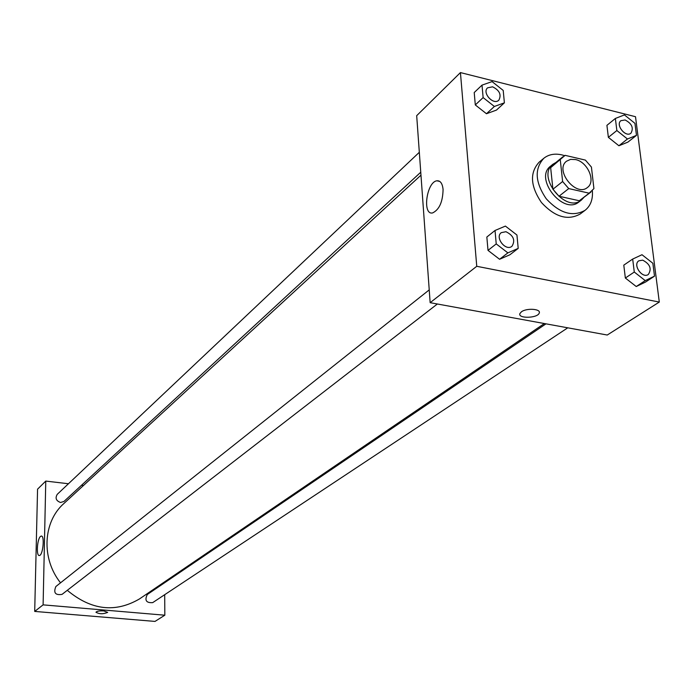 <?xml version="1.0" encoding="UTF-8"?>
<svg xmlns="http://www.w3.org/2000/svg" width="694" height="694" viewBox="0 0 694 694"><rect width="100%" height="100%" fill="white"/><g stroke="black" fill="none" stroke-linecap="round" stroke-linejoin="round"><path stroke-width="1.04" d="M575.491 159.559C587.705 161.832 596.181 181.559 587.428 187.493C576.011 197.426 554.298 170.047 566.573 161.19L570.598 159.377L575.491 159.559M560.275 159.811L562.617 181.516L568.742 188.586L589.171 193.184L593.917 188.612L591.427 167.072L585.398 160.106L565.116 155.343L550.654 167.679L552.918 189.236L562.617 181.516M590.906 192.091L579.308 200.757L589.171 193.184M552.918 189.236L558.991 196.246L579.308 200.757M550.654 167.679L553.265 164.643L562.895 156.766M555.963 162.439L552.927 164.235C536.193 176.397 565.697 213.613 581.355 200.089L583.793 197.538M581.355 200.089L578.909 201.963C563.268 215.47 533.825 178.341 550.542 166.187L552.927 164.235M558.991 196.246L568.742 188.586M592.364 190.746C593.032 199.352 590.603 205.875 585.085 210.308C572.671 217.205 559.72 213.353 546.221 198.744C535.074 182.279 534.276 168.781 543.827 158.275C548.668 154.424 554.671 153.287 561.828 154.866L564.534 155.647M585.085 210.308L580.201 213.995C567.813 220.892 554.896 217.066 541.459 202.527C530.363 186.122 529.583 172.676 539.125 162.188L543.827 158.275M659.3 302.064L635.504 116.705L460.434 72.584L476.752 266.296L659.3 302.064L607.241 335.029L430.15 302.679L476.752 266.296M615.37 118.457L606.92 125.345L608.369 137.351L618.901 145.757L627.896 142.114L636.476 135.365L634.941 123.35L624.435 114.909L615.37 118.457L616.862 130.533L627.454 139.008L636.476 135.365M632.685 259.062L623.793 265.143L625.355 278.034L636.242 286.527L645.481 282.085L654.503 276.151L652.846 263.252L641.993 254.724L632.685 259.062L634.281 272.031L645.238 280.602L654.503 276.151M495.03 230.477L486.841 237.036L488.012 250.378L499.576 259.278L509.873 254.785L518.21 248.383L516.943 235.023L505.406 226.097L495.03 230.477L496.227 243.906L507.878 252.876L518.21 248.383M482.009 85.128L474.219 92.545L475.303 104.941L486.468 113.738L496.453 110.094L504.391 102.833L503.211 90.428L492.072 81.597L482.009 85.128L483.128 97.594L494.371 106.468L504.391 102.833M521.42 311.823C526.59 307.798 541.346 308.865 539.221 313.089C537.668 318.32 517.498 318.78 519.919 313.532L521.42 311.823C526.59 307.798 541.346 308.856 539.221 313.089L539.221 313.089C537.668 318.32 517.498 318.78 519.919 313.532M443.076 189.453C442.798 201.85 439.311 209.675 432.605 212.928C422.099 215.392 426.576 181.897 436.899 180.796C440.352 180.509 442.416 183.39 443.076 189.453M430.15 302.679L416.686 115.681L460.434 72.584M544.356 323.543L139.442 598.957C115.204 613.088 91.157 610.208 67.292 590.325M60.534 582.83C41.067 558.514 42.985 521.845 63.813 503.575L420.972 175.166M419.323 152.298L57.272 494.31C55 498.119 56.093 500.842 60.569 502.491L63.995 501.424L420.755 172.225M567.761 327.82L152.706 602.626C146.217 603.06 144.421 600.345 147.319 594.489L545.987 323.838M437.359 303.998L62.044 594.376C55.32 595.417 53.273 592.797 55.884 586.517L429.23 289.884M164.617 581.832L164.617 582.743M164.695 594.689L164.825 615.205L155.005 621.416L34.7 611.423L43.106 604.864L164.825 615.205M83.454 485.505L81.493 485.271M68.454 483.744L45.769 481.081L43.106 604.864M45.769 481.081L37.563 489.166L34.7 611.423M40.486 536.445L41.206 536.072C44.91 535.117 42.993 555.547 39.376 555.504C36.079 556.371 37.103 539.012 40.486 536.445M103.796 610.92L107.674 612.386C103.206 614.207 99.303 614.155 95.945 612.229C96.891 611.162 99.511 610.729 103.796 610.92L107.674 612.386C103.206 614.207 99.303 614.155 95.945 612.229M498.812 100.205L498.812 100.205C493.512 105.662 481.749 92.753 487.561 87.843L492.575 86.811C499.559 90.298 501.649 94.757 498.83 100.188C493.529 105.644 481.766 92.736 487.578 87.826L487.578 87.826M474.219 92.545L475.303 104.941L486.468 113.738L494.371 106.468M486.468 113.738L496.453 110.094M475.303 104.941L483.128 97.594M511.946 246.283L511.946 246.283C505.735 251.636 494.57 237.409 501.25 232.663L505.943 231.709C513.551 235.474 515.555 240.332 511.964 246.275C505.761 251.627 494.588 237.4 501.268 232.646M486.841 237.036L488.012 250.378L499.576 259.278L507.878 252.876M499.576 259.278L509.873 254.785M488.012 250.378L496.227 243.906M630.915 133.213L630.915 133.213C625.658 137.88 615.196 124.79 620.904 120.678L625.086 119.967C631.904 123.575 633.856 127.982 630.941 133.196C625.676 137.863 615.214 124.773 620.93 120.661L620.93 120.661M606.92 125.345L608.369 137.351L618.901 145.757L627.454 139.008M618.901 145.757L627.896 142.114M608.369 137.351L616.862 130.533M648.3 274.494L648.3 274.494C642.254 278.997 632.39 264.674 638.853 260.797L642.696 260.155C650.07 264.05 651.944 268.821 648.317 274.486C642.271 278.979 632.416 264.666 638.879 260.779L638.853 260.797M623.793 265.143L625.355 278.034L636.242 286.527L645.238 280.602M636.242 286.527L645.481 282.085M625.355 278.034L634.281 272.031M436.899 180.796L439.762 181.42"/></g></svg>
